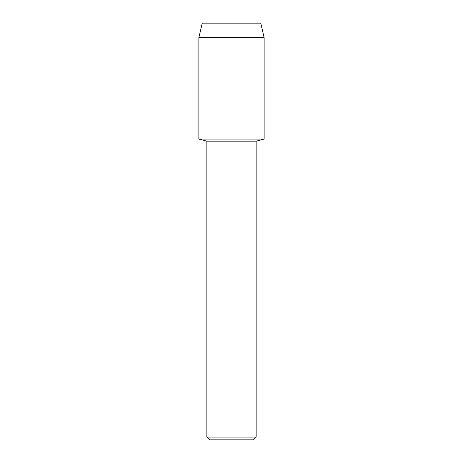 <?xml version="1.0" encoding="UTF-8"?>
<svg xmlns="http://www.w3.org/2000/svg" width="463" height="463" viewBox="0 0 463 463"><rect width="100%" height="100%" fill="white"/><g stroke="black" fill="none" stroke-linecap="round" stroke-linejoin="round"><path stroke-width="0.69" d="M260.756 23.15L202.244 23.15L260.756 23.15L264.136 37.665L264.136 139.079L231.5 139.079L264.136 139.079L256.143 141.186L256.143 437.113L206.857 437.113L209.594 439.85L253.406 439.85L256.143 437.113M206.857 437.113L206.857 141.186L256.143 141.186M202.244 23.15L198.864 37.665L198.864 139.079L231.5 139.079L198.864 139.079L206.857 141.186M198.864 37.665L264.136 37.665"/></g></svg>
